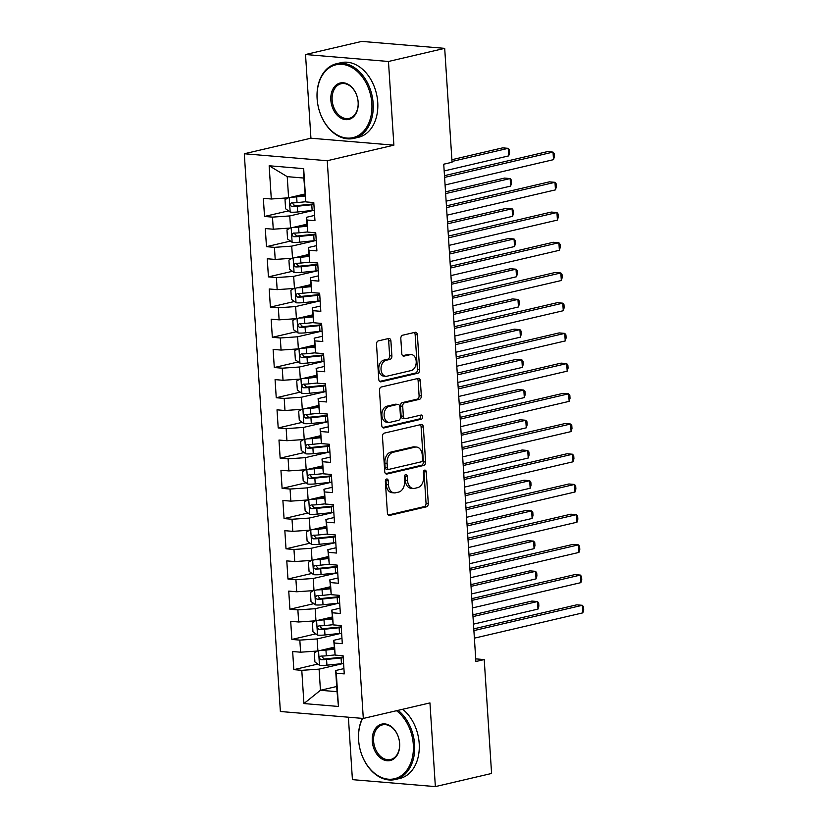 <?xml version="1.0" encoding="UTF-8"?>
<svg xmlns="http://www.w3.org/2000/svg" width="828" height="828" viewBox="0 0 828 828"><rect width="100%" height="100%" fill="white"/><g stroke="black" fill="none" stroke-linecap="round" stroke-linejoin="round"><path stroke-width="1.24" d="M386.655 478.998A2.111 1.428 94.8 0 0 385.362 481.41L387.4 512.925A3.012 2.049 94.8 0 0 389.191 515.44A3.012 2.049 94.8 0 0 389.636 515.409L426.43 506.829A3.012 2.049 94.8 0 0 428.283 503.383L426.244 471.877A2.111 1.428 94.8 0 0 424.992 470.107A2.111 1.428 94.8 0 0 424.681 470.128A2.111 1.428 94.8 0 0 423.387 472.54L423.646 476.617A9.626 6.541 94.8 0 1 417.716 487.63L414.652 488.354A9.626 6.541 94.8 0 1 413.234 488.458A9.626 6.541 94.8 0 1 407.5 480.385L407.231 476.307A2.111 1.428 94.8 0 0 405.979 474.547A2.111 1.428 94.8 0 0 405.668 474.568A2.111 1.428 94.8 0 0 404.374 476.98L404.633 481.058A9.626 6.541 94.8 0 1 398.713 492.07L395.639 492.784A9.626 6.541 94.8 0 1 394.221 492.888A9.626 6.541 94.8 0 1 388.487 484.825L388.228 480.747A2.111 1.428 94.8 0 0 386.966 478.977A2.111 1.428 94.8 0 0 386.655 478.998M390.909 340.96A3.012 2.049 94.8 0 0 389.119 338.445A3.012 2.049 94.8 0 0 388.674 338.476L378.355 340.888A3.012 2.049 94.8 0 0 376.502 344.324L378.758 379.317A3.012 2.049 94.8 0 0 380.549 381.843A3.012 2.049 94.8 0 0 380.994 381.811L417.788 373.221A3.012 2.049 94.8 0 0 419.641 369.785L417.384 334.781A3.012 2.049 94.8 0 0 415.584 332.266A3.012 2.049 94.8 0 0 415.149 332.297L402.677 335.205A3.012 2.049 94.8 0 0 400.824 338.652L401.787 353.628A3.012 2.049 94.8 0 0 403.588 356.144A3.012 2.049 94.8 0 0 404.023 356.112L410.212 354.674A8.052 5.465 94.8 0 1 411.392 354.581A8.052 5.465 94.8 0 1 416.215 362.198A8.052 5.465 94.8 0 1 411.237 370.54L387.018 376.191A8.052 5.465 94.8 0 1 385.827 376.274A8.052 5.465 94.8 0 1 381.015 368.667A8.052 5.465 94.8 0 1 385.993 360.325L390.029 359.383A3.012 2.049 94.8 0 0 391.882 355.936L390.909 340.96L388.663 340.774A3.012 2.049 94.8 0 0 387.794 338.683M388.467 61.479L305.522 54.524L310.935 138.214L393.88 145.169L388.467 61.479L444.698 48.355L452.057 162.267L443.736 164.203L475.893 661.52L484.225 659.574L475.717 658.86M393.88 145.169L327.246 160.725L363.306 718.456L280.371 711.5L244.301 153.76L327.246 160.725M348.381 717.203L352.417 779.645L435.362 786.6L429.949 702.91L363.306 718.456M435.362 786.6L491.584 773.476L484.225 659.574M384.316 433.116A3.012 2.049 94.8 0 0 382.464 436.553L384.73 471.556A3.012 2.049 94.8 0 0 386.521 474.071A3.012 2.049 94.8 0 0 386.966 474.04L423.75 465.45A3.012 2.049 94.8 0 0 425.602 462.014L423.346 427.02A3.012 2.049 94.8 0 0 421.555 424.495A3.012 2.049 94.8 0 0 421.11 424.526L384.316 433.116M381.739 425.437L379.483 390.443A3.012 2.049 94.8 0 1 381.335 386.997L418.13 378.417A3.012 2.049 94.8 0 1 418.564 378.375A3.012 2.049 94.8 0 1 420.365 380.901L421.328 395.877A3.012 2.049 94.8 0 1 419.475 399.324L404.561 402.801A3.012 2.049 94.8 0 0 402.708 406.248L403.35 416.184A3.012 2.049 94.8 0 0 405.14 418.699A3.012 2.049 94.8 0 0 405.585 418.668L421.121 415.045A2.111 1.428 94.8 0 1 421.431 415.025A2.111 1.428 94.8 0 1 422.684 417.012A2.111 1.428 94.8 0 1 421.39 419.196L383.975 427.921A3.012 2.049 94.8 0 1 383.54 427.962A3.012 2.049 94.8 0 1 381.739 425.437M336.696 686.495L320.446 690.283L337.037 691.68L338.455 706.46L336.303 673.226L344.262 673.889L343.092 655.766L335.133 655.093L334.357 643.014L342.306 643.677L341.136 625.554L333.177 624.881L332.401 612.792L340.36 613.465L339.18 595.332L331.221 594.67L330.444 582.581L338.404 583.254L337.234 565.12L329.275 564.458L328.488 552.369L336.447 553.042L335.278 534.909L327.319 534.246L326.532 522.157L334.491 522.82L333.322 504.697L325.363 504.024L324.586 491.946L332.546 492.608L331.366 474.485L323.406 473.813L322.63 461.734L330.589 462.397L329.409 444.274L321.461 443.601L320.674 431.512L328.633 432.185L327.464 414.052L319.504 413.389L318.718 401.301L326.677 401.973L325.507 383.84L317.548 383.178L316.772 371.089L324.721 371.762L323.551 353.628L315.592 352.966L314.816 340.877L322.775 341.54L321.595 323.417L313.646 322.744L312.86 310.666L320.819 311.328L319.649 293.205L311.69 292.532L310.904 280.454L318.863 281.116L317.693 262.993L309.734 262.321L308.947 250.232L316.907 250.905L315.737 232.771L307.778 232.109L307.002 220.02L314.961 220.693L313.781 202.56L305.822 201.897L303.824 178.051L287.233 176.654L288.599 197.809L304.849 194.011M338.455 706.46L303.928 703.562L301.785 670.328L319.08 669.138L343.216 663.497M317.817 664.056L293.826 669.655L301.785 670.328M293.826 669.655L292.657 651.532L300.616 652.195L299.829 640.116L317.124 638.926L341.271 633.285M315.861 633.844L291.87 639.444L299.829 640.116M291.87 639.444L290.7 621.321L298.66 621.983L297.873 609.894L315.168 608.704L339.314 603.074M313.905 603.633L289.914 609.232L297.873 609.894M289.914 609.232L288.744 591.099L296.703 591.772L295.927 579.683L313.222 578.493L337.358 572.862M311.949 573.421L287.968 579.02L295.927 579.683M287.968 579.02L286.788 560.887L294.747 561.56L293.971 549.471L311.266 548.281L335.402 542.65M309.993 543.209L286.012 548.809L293.971 549.471M286.012 548.809L284.842 530.676L292.791 531.348L292.015 519.26L309.31 518.069L333.446 512.439M308.047 512.998L284.056 518.587L292.015 519.26M284.056 518.587L282.886 500.464L290.845 501.137L290.059 489.048L307.354 487.858L331.5 482.217M306.091 482.776L282.1 488.375L290.059 489.048M282.1 488.375L280.93 470.252L288.889 470.915L288.103 458.836L305.408 457.646L329.544 452.005M304.135 452.564L280.154 458.163L288.103 458.836M280.154 458.163L278.974 440.041L286.933 440.703L286.157 428.625L303.452 427.424L327.588 421.794M302.179 422.352L278.198 427.952L286.157 428.625M278.198 427.952L277.018 409.829L284.977 410.491L284.201 398.403L301.495 397.212L325.632 391.582M300.233 392.141L276.241 397.74L284.201 398.403M276.241 397.74L275.072 379.607L283.031 380.28L282.244 368.191L299.539 367.001L323.686 361.37M298.277 361.929L274.285 367.529L282.244 368.191M274.285 367.529L273.116 349.395L281.075 350.068L280.288 337.979L297.583 336.789L321.73 331.159M296.32 331.717L272.329 337.317L280.288 337.979M272.329 337.317L271.16 319.184L279.119 319.856L278.343 307.768L295.637 306.577L319.774 300.947M294.364 301.506L270.383 307.095L278.343 307.768M270.383 307.095L269.204 288.972L277.163 289.634L276.386 277.556L293.681 276.366L317.817 270.725M292.419 271.284L268.427 276.883L276.386 277.556M268.427 276.883L267.258 258.76L275.206 259.423L274.43 247.344L291.725 246.144L315.861 240.513M290.462 241.072L266.471 246.672L274.43 247.344M266.471 246.672L265.302 228.549L273.261 229.211L272.474 217.122L289.769 215.932L313.916 210.302M288.506 210.861L264.515 216.46L272.474 217.122M264.515 216.46L263.345 198.327L271.305 198.999L269.152 165.766L303.679 168.664L305.822 201.897M314.619 215.404L306.36 217.329L307.778 232.109M307.002 220.02L306.36 217.329M271.305 198.999L288.599 197.809M269.152 165.766L287.233 176.654M316.565 245.616L308.316 247.541L309.734 262.321M308.947 250.232L308.316 247.541M289.769 215.932L290.556 228.021L306.805 224.222M273.261 229.211L290.556 228.021M318.521 275.827L310.272 277.753L311.69 292.532M310.904 280.454L310.272 277.753M291.725 246.144L292.512 258.232L308.761 254.444M275.206 259.423L292.512 258.232M320.477 306.039L312.218 307.964L313.646 322.744M312.86 310.666L312.218 307.964M293.681 276.366L294.457 288.444L310.717 284.656M277.163 289.634L294.457 288.444M322.434 336.251L314.174 338.176L315.592 352.966M314.816 340.877L314.174 338.176M295.637 306.577L296.414 318.656L312.673 314.868M279.119 319.856L296.414 318.656M324.379 366.462L316.13 368.398L317.548 383.178M316.772 371.089L316.13 368.398M297.583 336.789L298.37 348.878L314.619 345.079M281.075 350.068L298.37 348.878M326.335 396.684L318.087 398.61L319.504 413.389M318.718 401.301L318.087 398.61M299.539 367.001L300.326 379.089L316.575 375.291M283.031 380.28L300.326 379.089M328.292 426.896L320.043 428.821L321.461 443.601M320.674 431.512L320.043 428.821M301.495 397.212L302.282 409.301L318.532 405.503M284.977 410.491L302.282 409.301M330.248 457.108L321.988 459.033L323.406 473.813M322.63 461.734L321.988 459.033M303.452 427.424L304.228 439.513L320.488 435.725M286.933 440.703L304.228 439.513M332.194 487.319L323.945 489.244L325.363 504.024M324.586 491.946L323.945 489.244M305.408 457.646L306.184 469.724L322.434 465.936M288.889 470.915L306.184 469.724M334.15 517.531L325.901 519.456L327.319 534.246M326.532 522.157L325.901 519.456M307.354 487.858L308.14 499.936L324.39 496.148M290.845 501.137L308.14 499.936M336.106 547.743L327.857 549.678L329.275 564.458M328.488 552.369L327.857 549.678M309.31 518.069L310.096 530.158L326.346 526.36M292.791 531.348L310.096 530.158M338.062 577.965L329.803 579.89L331.221 594.67M330.444 582.581L329.803 579.89M311.266 548.281L312.042 560.37L328.302 556.571M294.747 561.56L312.042 560.37M340.018 608.176L331.759 610.101L333.177 624.881M332.401 612.792L331.759 610.101M313.222 578.493L313.998 590.581L330.258 586.783M296.703 591.772L313.998 590.581M341.964 638.388L333.715 640.313L335.133 655.093M334.357 643.014L333.715 640.313M315.168 608.704L315.954 620.793L332.204 617.005M298.66 621.983L315.954 620.793M343.92 668.6L335.671 670.525L337.037 691.68M336.303 673.226L335.671 670.525M317.124 638.926L317.911 651.005L334.16 647.217M300.616 652.195L317.911 651.005M444.698 48.355L361.753 41.4L305.522 54.524M310.935 138.214L244.301 153.76M319.08 669.138L320.446 690.283L303.928 703.562M303.824 178.051L303.679 168.664M385.786 479.691A2.111 1.428 94.8 0 1 385.983 480.561L386.252 484.639A9.626 6.541 94.8 0 0 391.986 492.701L394.221 492.888M413.234 488.458L410.988 488.272A9.626 6.541 94.8 0 1 405.254 480.199L404.995 476.121A2.111 1.428 94.8 0 0 404.788 475.251M388.27 515.016L424.184 506.632A3.012 2.049 94.8 0 0 426.037 503.196L423.998 471.681A2.111 1.428 94.8 0 0 423.801 470.811M385.6 473.647L421.514 465.264A3.012 2.049 94.8 0 0 423.367 461.827L421.1 426.834A3.012 2.049 94.8 0 0 420.231 424.733M387.38 467.623A2.111 1.428 94.8 0 0 388.632 469.383A2.111 1.428 94.8 0 0 388.943 469.362L421.235 461.827A2.111 1.428 94.8 0 0 422.539 459.416L422.259 455.121A9.626 6.541 94.8 0 0 416.525 447.048A9.626 6.541 94.8 0 0 415.097 447.151L393.021 452.305A9.626 6.541 94.8 0 0 387.1 463.318L387.38 467.623L385.134 467.437A2.111 1.428 94.8 0 0 386.386 469.197A2.111 1.428 94.8 0 0 386.697 469.176M416.525 447.048L414.279 446.861A9.626 6.541 94.8 0 0 412.861 446.965L415.097 447.151M385.134 467.437L384.854 463.131A9.626 6.541 94.8 0 1 390.785 452.119L412.861 446.965M405.14 418.699L402.894 418.513A3.012 2.049 94.8 0 1 401.104 415.987L400.462 406.062A3.012 2.049 94.8 0 1 402.315 402.615L417.24 399.137A3.012 2.049 94.8 0 0 419.092 395.691L418.119 380.714A3.012 2.049 94.8 0 0 417.25 378.613M382.619 427.527L419.144 419.009A2.111 1.428 94.8 0 0 420.365 417.478A2.111 1.428 94.8 0 0 419.993 415.304M389.077 406.413A8.052 5.465 94.8 0 0 384.099 414.766A8.052 5.465 94.8 0 0 388.912 422.373A8.052 5.465 94.8 0 0 390.102 422.28L398.63 420.293A3.012 2.049 94.8 0 0 400.483 416.846L399.841 406.91A3.012 2.049 94.8 0 0 398.051 404.395A3.012 2.049 94.8 0 0 397.606 404.426L389.077 406.413L386.831 406.227A8.052 5.465 94.8 0 0 381.853 414.569A8.052 5.465 94.8 0 0 386.666 422.187L388.912 422.373M398.051 404.395L395.805 404.199A3.012 2.049 94.8 0 0 395.36 404.24L397.606 404.426M386.831 406.227L395.36 404.24M385.827 376.274L383.581 376.088A8.052 5.465 94.8 0 1 378.769 368.481A8.052 5.465 94.8 0 1 383.747 360.139L387.783 359.197A3.012 2.049 94.8 0 0 389.636 355.75L388.663 340.774M411.392 354.581L409.156 354.394A8.052 5.465 94.8 0 0 407.966 354.487L410.212 354.674M402.667 355.719L407.966 354.487M379.628 381.418L415.552 373.035A3.012 2.049 94.8 0 0 417.405 369.588L415.138 334.595A3.012 2.049 94.8 0 0 414.269 332.504M317.3 651.046L314.319 652.888L314.909 661.955L319.587 665.35A8.125 1.283 -3.7 0 0 326.936 665.174L341.457 663.694A23.453 3.695 -3.7 0 0 343.589 663.456M323.914 649.607A4.14 0.652 -3.7 0 0 325 649.514L334.253 648.572M320.829 650.322A8.125 1.283 -3.7 0 0 325.953 650.073L334.295 649.214M335.092 654.917L326.325 655.807A8.125 1.283 176.3 0 1 320.922 656.066C318.935 657.204 319.008 658.415 321.15 659.688A8.125 1.283 -3.7 0 0 326.563 659.44L341.084 657.949A23.453 3.695 -3.7 0 0 343.216 657.722M343.175 657.049A19.468 3.064 176.3 0 1 340.132 657.401L325.611 658.881A4.14 0.652 176.3 0 1 324.152 658.995L322.175 656.946M473.471 624.146L537.983 609.097L537.496 601.542L531.897 601.066L472.871 614.842M537.983 609.097L538.862 606.055L538.676 603.032L537.496 601.542L472.985 616.591M473.895 630.605L582.332 605.299L582.819 612.855L474.382 638.16M473.782 628.856L576.733 604.833L582.332 605.299L583.502 606.8L583.699 609.812L582.819 612.855M315.354 620.834L312.373 622.677L312.953 631.743L317.631 635.138A8.125 1.283 -3.7 0 0 324.98 634.962L339.501 633.482A23.453 3.695 -3.7 0 0 341.633 633.244M321.957 619.396A4.14 0.652 -3.7 0 0 323.055 619.303L332.297 618.361M318.873 620.11A8.125 1.283 -3.7 0 0 324.007 619.851L332.339 619.002M333.135 624.705L324.379 625.595A8.125 1.283 176.3 0 1 318.966 625.854C316.979 626.993 317.052 628.204 319.204 629.477A8.125 1.283 -3.7 0 0 324.607 629.218L339.128 627.738A23.453 3.695 -3.7 0 0 341.26 627.5M341.219 626.837A19.468 3.064 176.3 0 1 338.176 627.189L323.655 628.669A4.14 0.652 176.3 0 1 322.195 628.773L320.219 626.734M471.525 593.935L536.037 578.875L535.54 571.33L529.941 570.854L470.915 584.63M536.037 578.875L536.917 575.843L536.72 572.821L535.54 571.33L471.029 586.379M313.398 590.623L310.417 592.465L310.997 601.521L315.685 604.926A8.125 1.283 -3.7 0 0 323.024 604.75L337.545 603.27A23.453 3.695 -3.7 0 0 339.677 603.032M320.001 589.174A4.14 0.652 -3.7 0 0 321.098 589.091L330.341 588.149M316.917 589.898A8.125 1.283 -3.7 0 0 322.051 589.639L330.382 588.791M331.179 594.483L322.423 595.384A8.125 1.283 176.3 0 1 317.01 595.642C315.023 596.781 315.106 597.992 317.248 599.265A8.125 1.283 -3.7 0 0 322.651 599.006L337.172 597.526A23.453 3.695 -3.7 0 0 339.314 597.288M339.263 596.626A19.468 3.064 176.3 0 1 336.22 596.978L321.699 598.458A4.14 0.652 176.3 0 1 320.239 598.561L318.262 596.522M469.569 563.723L534.081 548.664L533.594 541.119L527.985 540.643L468.969 554.418M534.081 548.664L534.96 545.631L534.764 542.609L533.594 541.119L469.083 556.168M471.939 600.393L580.376 575.087L580.863 582.643L472.426 607.949M471.825 598.644L574.777 574.622L580.376 575.087L581.556 576.578L581.742 579.6L580.863 582.643M469.983 570.181L578.42 544.876L578.917 552.431L470.47 577.737M469.869 568.432L572.821 544.41L578.42 544.876L579.6 546.366L579.797 549.388L578.917 552.431M362.654 718.404A37.405 26.806 -103.1 0 0 358.617 740.046A37.405 26.806 -103.1 0 0 388.353 779.2A37.405 26.806 -103.1 0 0 413.317 744.631A37.405 26.806 -103.1 0 0 396.498 710.714M398.092 710.341A38.326 27.459 76.9 0 1 414.611 744.548A38.326 27.459 76.9 0 1 395.298 779.51A38.326 27.459 76.9 0 1 358.576 739.839A38.326 27.459 76.9 0 1 362.343 718.383M399.645 743.482A18.702 13.403 76.9 0 1 387.162 760.766A18.702 13.403 76.9 0 1 372.289 741.195A18.702 13.403 76.9 0 1 384.772 723.91A18.702 13.403 76.9 0 1 399.645 743.482M373.594 741.101A17.781 12.741 -103.1 0 0 390.63 759.514A17.781 12.741 -103.1 0 0 399.593 743.285A17.781 12.741 -103.1 0 0 382.546 724.873A17.781 12.741 -103.1 0 0 373.594 741.101M402.677 709.275A38.326 27.459 76.9 0 1 419.196 743.472A38.326 27.459 76.9 0 1 399.883 778.444L395.298 779.51M371.855 103.51A37.405 26.806 -103.1 0 0 342.119 64.356A37.405 26.806 -103.1 0 0 317.155 98.915A37.405 26.806 -103.1 0 0 346.891 138.069A37.405 26.806 -103.1 0 0 371.855 103.51M317.114 98.718A38.326 27.459 76.9 0 1 336.427 63.746A38.326 27.459 76.9 0 1 373.149 103.417A38.326 27.459 76.9 0 1 353.846 138.39A38.326 27.459 76.9 0 1 317.114 98.718M358.182 102.361A18.702 13.403 76.9 0 1 345.7 119.646A18.702 13.403 76.9 0 1 330.838 100.064A18.702 13.403 76.9 0 1 343.32 82.779A18.702 13.403 76.9 0 1 358.182 102.361M332.131 99.971A17.781 12.741 -103.1 0 0 349.178 118.383A17.781 12.741 -103.1 0 0 358.131 102.154A17.781 12.741 -103.1 0 0 341.095 83.752A17.781 12.741 -103.1 0 0 332.131 99.971M336.427 63.746L341.001 62.68A38.326 27.459 76.9 0 1 377.734 102.351A38.326 27.459 76.9 0 1 358.421 137.313L353.846 138.39M311.442 560.411L308.461 562.243L309.051 571.31L313.729 574.704A8.125 1.283 -3.7 0 0 321.067 574.539L335.588 573.059A23.453 3.695 -3.7 0 0 337.731 572.821M318.055 558.962A4.14 0.652 -3.7 0 0 319.142 558.879L328.385 557.937M314.961 559.687A8.125 1.283 -3.7 0 0 320.094 559.428L328.426 558.579M329.233 564.272L320.467 565.172A8.125 1.283 176.3 0 1 315.054 565.42C313.067 566.569 313.15 567.77 315.292 569.053A8.125 1.283 -3.7 0 0 320.705 568.795L335.216 567.315A23.453 3.695 -3.7 0 0 337.358 567.076M337.317 566.404A19.468 3.064 176.3 0 1 334.264 566.766L319.753 568.246A4.14 0.652 176.3 0 1 318.294 568.35L316.306 566.311M467.613 533.511L532.125 518.452L531.638 510.897L526.028 510.431L467.013 524.207M532.125 518.452L533.004 515.42L532.808 512.397L531.638 510.897L467.127 525.956M309.486 530.199L306.505 532.031L307.095 541.098L311.773 544.493A8.125 1.283 -3.7 0 0 319.122 544.317L333.632 542.837A23.453 3.695 -3.7 0 0 335.775 542.609M316.099 528.75A4.14 0.652 -3.7 0 0 317.186 528.668L326.429 527.726M313.015 529.475A8.125 1.283 -3.7 0 0 318.138 529.216L326.48 528.367M327.277 534.06L318.511 534.96A8.125 1.283 176.3 0 1 313.108 535.209C311.111 536.347 311.193 537.558 313.336 538.831A8.125 1.283 -3.7 0 0 318.749 538.583L333.27 537.103A23.453 3.695 -3.7 0 0 335.402 536.865M335.361 536.192A19.468 3.064 176.3 0 1 332.318 536.544L317.797 538.034A4.14 0.652 176.3 0 1 316.337 538.138L314.361 536.099M465.657 503.289L530.168 488.241L529.682 480.685L524.083 480.219L465.057 493.985M530.168 488.241L531.048 485.198L530.851 482.175L529.682 480.685L465.17 495.744M468.027 539.97L576.474 514.664L576.961 522.22L468.524 547.525M467.913 538.21L570.865 514.188L576.474 514.664L577.644 516.154L577.84 519.177L576.961 522.22M466.081 509.758L574.518 484.452L575.005 491.998L466.568 517.303M465.967 507.999L568.908 483.976L574.518 484.452L575.688 485.943L575.884 488.965L575.005 491.998M307.54 499.977L304.549 501.82L305.139 510.886L309.817 514.281A8.125 1.283 -3.7 0 0 317.165 514.105L331.686 512.625A23.453 3.695 -3.7 0 0 333.819 512.387M314.143 498.539A4.14 0.652 -3.7 0 0 315.24 498.456L324.483 497.504M311.059 499.263A8.125 1.283 -3.7 0 0 316.192 499.005L324.524 498.156M325.321 503.848L316.555 504.738A8.125 1.283 176.3 0 1 311.152 504.997C309.165 506.136 309.237 507.347 311.39 508.62A8.125 1.283 -3.7 0 0 316.793 508.371L331.314 506.891A23.453 3.695 -3.7 0 0 333.446 506.653M333.405 505.98A19.468 3.064 176.3 0 1 330.362 506.332L315.841 507.812A4.14 0.652 176.3 0 1 314.381 507.926L312.404 505.877M463.701 473.078L528.223 458.029L527.726 450.473L522.126 450.008L463.1 463.773M528.223 458.029L529.102 454.986L528.906 451.964L527.726 450.473L463.214 465.533M464.125 479.536L572.562 454.23L573.048 461.786L464.611 487.092M464.011 477.787L566.963 453.765L572.562 454.23L573.732 455.731L573.928 458.753L573.048 461.786M305.584 469.766L302.603 471.608L303.183 480.675L307.861 484.069A8.125 1.283 -3.7 0 0 315.209 483.894L329.73 482.413A23.453 3.695 -3.7 0 0 331.862 482.175M312.187 468.327A4.14 0.652 -3.7 0 0 313.284 468.234L322.527 467.292M309.103 469.041A8.125 1.283 -3.7 0 0 314.236 468.793L322.568 467.934M323.365 473.637L314.609 474.527A8.125 1.283 176.3 0 1 309.196 474.786C307.209 475.924 307.281 477.135 309.434 478.408A8.125 1.283 -3.7 0 0 314.837 478.16L329.358 476.669A23.453 3.695 -3.7 0 0 331.49 476.442M331.448 475.769A19.468 3.064 176.3 0 1 328.405 476.121L313.884 477.601A4.14 0.652 176.3 0 1 312.425 477.715L310.448 475.665M461.755 442.866L526.266 427.817L525.78 420.262L520.17 419.786L461.155 433.561M526.266 427.817L527.146 424.774L526.95 421.752L525.78 420.262L461.258 435.311M462.169 449.325L570.606 424.019L571.103 431.574L462.655 456.88M462.055 447.575L565.006 423.553L570.606 424.019L571.786 425.52L571.982 428.542L571.103 431.574M303.628 439.554L300.647 441.396L301.237 450.463L305.915 453.858A8.125 1.283 -3.7 0 0 313.253 453.682L327.774 452.202A23.453 3.695 -3.7 0 0 329.917 451.964M310.241 438.115A4.14 0.652 -3.7 0 0 311.328 438.022L320.571 437.08M307.147 438.83A8.125 1.283 -3.7 0 0 312.28 438.571L320.612 437.722M321.419 443.425L312.653 444.315A8.125 1.283 176.3 0 1 307.24 444.574C305.253 445.712 305.335 446.923 307.478 448.196A8.125 1.283 -3.7 0 0 312.891 447.938L327.402 446.458A23.453 3.695 -3.7 0 0 329.544 446.23M329.503 445.557A19.468 3.064 176.3 0 1 326.449 445.909L311.939 447.389A4.14 0.652 176.3 0 1 310.479 447.493L308.492 445.454M459.799 412.654L524.31 397.595L523.824 390.05L518.214 389.574L459.198 403.35M524.31 397.595L525.19 394.563L524.993 391.541L523.824 390.05L459.312 405.099M460.213 419.113L568.66 393.807L569.146 401.363L460.699 426.668M460.099 417.364L563.05 393.341L568.66 393.807L569.83 395.298L570.026 398.32L569.146 401.363M301.671 409.342L298.691 411.185L299.281 420.241L303.959 423.646A8.125 1.283 -3.7 0 0 311.307 423.47L325.818 421.99A23.453 3.695 -3.7 0 0 327.96 421.752M308.285 407.894A4.14 0.652 -3.7 0 0 309.372 407.811L318.614 406.869M305.19 408.618A8.125 1.283 -3.7 0 0 310.324 408.359L318.656 407.511M319.463 413.213L310.697 414.103A8.125 1.283 176.3 0 1 305.294 414.362C303.296 415.501 303.379 416.712 305.522 417.985A8.125 1.283 -3.7 0 0 310.935 417.726L325.445 416.246A23.453 3.695 -3.7 0 0 327.588 416.008M327.546 415.345A19.468 3.064 176.3 0 1 324.504 415.697L309.982 417.177A4.14 0.652 176.3 0 1 308.523 417.281L306.546 415.242M457.843 382.443L522.354 367.384L521.868 359.838L516.268 359.362L457.242 373.138M522.354 367.384L523.234 364.351L523.037 361.329L521.868 359.838L457.356 374.887M458.257 388.901L566.704 363.595L567.19 371.151L458.753 396.457M458.153 387.152L561.094 363.13L566.704 363.595L567.873 365.086L568.07 368.108L567.19 371.151M299.715 379.131L296.734 380.963L297.324 390.029L302.003 393.424A8.125 1.283 -3.7 0 0 309.351 393.259L323.872 391.779A23.453 3.695 -3.7 0 0 326.004 391.541M306.329 377.682A4.14 0.652 -3.7 0 0 307.426 377.599L316.669 376.657M303.245 378.406A8.125 1.283 -3.7 0 0 308.368 378.148L316.71 377.299M317.507 382.991L308.74 383.892A8.125 1.283 176.3 0 1 303.338 384.14C301.351 385.289 301.423 386.49 303.576 387.773A8.125 1.283 -3.7 0 0 308.979 387.514L323.5 386.034A23.453 3.695 -3.7 0 0 325.632 385.796M325.59 385.123A19.468 3.064 176.3 0 1 322.547 385.486L308.026 386.966A4.14 0.652 176.3 0 1 306.567 387.069L304.59 385.03M455.886 352.231L520.398 337.172L519.912 329.616L514.312 329.151L455.286 342.927M520.398 337.172L521.278 334.139L521.091 331.117L519.912 329.616L455.4 344.676M456.311 358.69L564.748 333.384L565.234 340.939L456.797 366.245M456.197 356.94L559.148 332.908L564.748 333.384L565.917 334.874L566.114 337.896L565.234 340.939M297.769 348.919L294.789 350.751L295.368 359.818L300.046 363.213A8.125 1.283 -3.7 0 0 307.395 363.047L321.916 361.557A23.453 3.695 -3.7 0 0 324.048 361.329M304.373 347.47A4.14 0.652 -3.7 0 0 305.47 347.387L314.712 346.446M301.288 348.195A8.125 1.283 -3.7 0 0 306.422 347.936L314.754 347.087M315.551 352.78L306.795 353.68A8.125 1.283 176.3 0 1 301.382 353.929C299.394 355.077 299.467 356.278 301.62 357.561A8.125 1.283 -3.7 0 0 307.022 357.303L321.543 355.823A23.453 3.695 -3.7 0 0 323.676 355.585M323.634 354.912A19.468 3.064 176.3 0 1 320.591 355.274L306.07 356.754A4.14 0.652 176.3 0 1 304.611 356.858L302.634 354.819M453.941 322.02L518.452 306.96L517.955 299.405L512.356 298.939L453.33 312.705M518.452 306.96L519.332 303.917L519.135 300.895L517.955 299.405L453.444 314.464M454.355 328.478L562.792 303.172L563.278 310.717L454.841 336.023M454.241 326.718L557.192 302.696L562.792 303.172L563.971 304.663L564.158 307.685L563.278 310.717M295.813 318.697L292.833 320.539L293.412 329.606L298.101 333.001A8.125 1.283 -3.7 0 0 305.439 332.825L319.96 331.345A23.453 3.695 -3.7 0 0 322.092 331.107M302.427 317.259A4.14 0.652 -3.7 0 0 303.514 317.176L312.756 316.224M299.332 317.983A8.125 1.283 -3.7 0 0 304.466 317.724L312.798 316.876M313.595 322.568L304.839 323.458A8.125 1.283 176.3 0 1 299.425 323.717C297.438 324.855 297.521 326.066 299.664 327.339A8.125 1.283 -3.7 0 0 305.066 327.091L319.587 325.611A23.453 3.695 -3.7 0 0 321.73 325.373M321.678 324.7A19.468 3.064 176.3 0 1 318.635 325.052L304.114 326.532A4.14 0.652 176.3 0 1 302.655 326.646L300.678 324.597M451.984 291.798L516.496 276.749L516.01 269.193L510.4 268.727L451.384 282.493M516.496 276.749L517.376 273.706L517.179 270.684L516.01 269.193L451.498 284.252M452.399 298.256L560.835 272.961L561.332 280.506L452.885 305.811M452.285 296.507L555.236 272.484L560.835 272.961L562.015 274.451L562.212 277.473L561.332 280.506M293.857 288.486L290.876 290.328L291.466 299.394L296.145 302.789A8.125 1.283 -3.7 0 0 303.493 302.613L318.004 301.133A23.453 3.695 -3.7 0 0 320.146 300.895M300.471 287.047A4.14 0.652 -3.7 0 0 301.558 286.954L310.8 286.012M297.376 287.761A8.125 1.283 -3.7 0 0 302.51 287.513L310.842 286.654M311.649 292.356L302.882 293.247A8.125 1.283 176.3 0 1 297.48 293.505C295.482 294.644 295.565 295.855 297.707 297.128A8.125 1.283 -3.7 0 0 303.12 296.879L317.631 295.389A23.453 3.695 -3.7 0 0 319.774 295.161M319.732 294.489A19.468 3.064 176.3 0 1 316.679 294.84L302.168 296.32A4.14 0.652 176.3 0 1 300.709 296.434L298.722 294.385M450.028 261.586L514.54 246.537L514.053 238.981L508.444 238.505L449.428 252.281M514.54 246.537L515.42 243.494L515.223 240.472L514.053 238.981L449.542 254.03M450.442 268.044L558.89 242.739L559.376 250.294L450.939 275.6M450.328 266.295L553.28 242.273L558.89 242.739L560.059 244.239L560.256 247.261L559.376 250.294M291.901 258.274L288.92 260.116L289.51 269.183L294.188 272.578A8.125 1.283 -3.7 0 0 301.537 272.402L316.048 270.922A23.453 3.695 -3.7 0 0 318.19 270.684M298.515 256.835A4.14 0.652 -3.7 0 0 299.601 256.742L308.854 255.8M295.43 257.549A8.125 1.283 -3.7 0 0 300.554 257.291L308.896 256.442M309.693 262.145L300.926 263.035A8.125 1.283 176.3 0 1 295.524 263.294C293.526 264.432 293.609 265.643 295.751 266.916A8.125 1.283 -3.7 0 0 301.164 266.657L315.685 265.177A23.453 3.695 -3.7 0 0 317.817 264.95M317.776 264.277A19.468 3.064 176.3 0 1 314.733 264.629L300.212 266.109A4.14 0.652 176.3 0 1 298.753 266.212L296.776 264.173M448.072 231.374L512.584 216.325L512.097 208.77L506.498 208.294L447.472 222.07M512.584 216.325L513.463 213.282L513.267 210.26L512.097 208.77L447.586 223.819M448.497 237.833L556.933 212.527L557.42 220.082L448.983 245.388M448.383 236.083L551.324 212.061L556.933 212.527L558.103 214.017L558.3 217.039L557.42 220.082M289.955 228.062L286.974 229.905L287.554 238.961L292.232 242.366A8.125 1.283 -3.7 0 0 299.581 242.19L314.102 240.71A23.453 3.695 -3.7 0 0 316.234 240.472M296.559 226.624A4.14 0.652 -3.7 0 0 297.656 226.53L306.898 225.589M293.474 227.338A8.125 1.283 -3.7 0 0 298.608 227.079L306.94 226.23M307.737 231.933L298.97 232.823A8.125 1.283 176.3 0 1 293.567 233.082C291.58 234.22 291.653 235.431 293.805 236.704A8.125 1.283 -3.7 0 0 299.208 236.446L313.729 234.966A23.453 3.695 -3.7 0 0 315.861 234.728M315.82 234.065A19.468 3.064 176.3 0 1 312.777 234.417L298.256 235.897A4.14 0.652 176.3 0 1 296.797 236.001L294.82 233.962M446.116 201.163L510.638 186.103L510.141 178.558L504.542 178.082L445.516 191.858M510.638 186.103L511.518 183.071L511.321 180.049L510.141 178.558L445.63 193.607M446.54 207.621L554.977 182.315L555.464 189.871L447.027 215.176M446.427 205.872L549.378 181.849L554.977 182.315L556.147 183.806L556.344 186.828L555.464 189.871M287.999 197.851L285.018 199.693L285.598 208.749L290.286 212.144A8.125 1.283 -3.7 0 0 297.625 211.978L312.146 210.498A23.453 3.695 -3.7 0 0 314.278 210.26M294.602 196.402A4.14 0.652 -3.7 0 0 295.699 196.319L304.942 195.377M291.518 197.126A8.125 1.283 -3.7 0 0 296.652 196.867L304.983 196.019M305.78 201.711L297.024 202.612A8.125 1.283 176.3 0 1 291.611 202.86C289.624 204.009 289.696 205.209 291.849 206.493A8.125 1.283 -3.7 0 0 297.252 206.234L311.773 204.754A23.453 3.695 -3.7 0 0 313.916 204.516M313.864 203.843A19.468 3.064 176.3 0 1 310.821 204.206L296.3 205.686A4.14 0.652 176.3 0 1 294.84 205.789L292.864 203.75M444.17 170.951L508.682 155.892L508.195 148.336L502.586 147.87L451.891 159.701M508.682 155.892L509.562 152.859L509.365 149.837L508.195 148.336L452.005 161.45M444.584 177.409L553.021 152.104L553.518 159.659L445.071 184.965M444.47 175.66L547.422 151.627L553.021 152.104L554.201 153.594L554.398 156.616L553.518 159.659M386.252 484.639L388.487 484.825M404.995 476.121L407.231 476.307M405.254 480.199L407.5 480.385M423.998 471.681L426.244 471.877M426.037 503.196L428.283 503.383M424.184 506.632L426.43 506.829M388.767 515.337L389.636 515.409M385.983 480.561L388.228 480.747M421.1 426.834L423.346 427.02M423.367 461.827L425.602 462.014M421.514 465.264L423.75 465.45M386.086 473.968L386.966 474.04M390.785 452.119L393.021 452.305M384.854 463.131L387.1 463.318M418.119 380.714L420.365 380.901M419.092 395.691L421.328 395.877M417.24 399.137L419.475 399.324M402.315 402.615L404.561 402.801M400.462 406.062L402.708 406.248M401.104 415.987L403.35 416.184M419.144 419.009L421.39 419.196M383.105 427.848L383.975 427.921M389.636 355.75L391.882 355.936M387.783 359.197L390.029 359.383M383.747 360.139L385.993 360.325M403.153 356.04L404.023 356.112M415.138 334.595L417.384 334.781M417.405 369.588L419.641 369.785M415.552 373.035L417.788 373.221M380.124 381.739L380.994 381.811M318.542 650.86L319.473 665.267M341.084 657.949L341.457 663.694M326.563 659.44L326.936 665.174M325.953 650.073L326.325 655.807M324.152 658.995L321.15 659.688M316.586 620.648L317.517 635.055M339.128 627.738L339.501 633.482M324.607 629.218L324.98 634.962M324.007 619.851L324.379 625.595M322.195 628.773L319.204 629.477M314.63 590.436L315.561 604.833M337.172 597.526L337.545 603.27M322.651 599.006L323.024 604.75M322.051 589.639L322.423 595.384M320.239 598.561L317.248 599.265M312.673 560.214L313.605 574.622M335.216 567.315L335.588 573.059M320.705 568.795L321.067 574.539M320.094 559.428L320.467 565.172M318.294 568.35L315.292 569.053M310.728 530.003L311.659 544.41M333.27 537.103L333.632 542.837M318.749 538.583L319.122 544.317M318.138 529.216L318.511 534.96M316.337 538.138L313.336 538.831M308.772 499.791L309.703 514.198M331.314 506.891L331.686 512.625M316.793 508.371L317.165 514.105M316.192 499.005L316.555 504.738M314.381 507.926L311.39 508.62M306.815 469.579L307.747 483.987M329.358 476.669L329.73 482.413M314.837 478.16L315.209 483.894M314.236 468.793L314.609 474.527M312.425 477.715L309.434 478.408M304.859 439.368L305.791 453.775M327.402 446.458L327.774 452.202M312.891 447.938L313.253 453.682M312.28 438.571L312.653 444.315M310.479 447.493L307.478 448.196M302.913 409.156L303.845 423.553M325.445 416.246L325.818 421.99M310.935 417.726L311.307 423.47M310.324 408.359L310.697 414.103M308.523 417.281L305.522 417.985M300.957 378.945L301.889 393.341M323.5 386.034L323.872 391.779M308.979 387.514L309.351 393.259M308.368 378.148L308.74 383.892M306.567 387.069L303.576 387.773M299.001 348.723L299.933 363.13M321.543 355.823L321.916 361.557M307.022 357.303L307.395 363.047M306.422 347.936L306.795 353.68M304.611 356.858L301.62 357.561M297.045 318.511L297.976 332.918M319.587 325.611L319.96 331.345M305.066 327.091L305.439 332.825M304.466 317.724L304.839 323.458M302.655 326.646L299.664 327.339M295.089 288.299L296.02 302.706M317.631 295.389L318.004 301.133M303.12 296.879L303.493 302.613M302.51 287.513L302.882 293.247M300.709 296.434L297.707 297.128M293.143 258.088L294.075 272.495M315.685 265.177L316.048 270.922M301.164 266.657L301.537 272.402M300.554 257.291L300.926 263.035M298.753 266.212L295.751 266.916M291.187 227.876L292.118 242.273M313.729 234.966L314.102 240.71M299.208 236.446L299.581 242.19M298.608 227.079L298.97 232.823M296.797 236.001L293.805 236.704M289.231 197.664L290.162 212.061M311.773 204.754L312.146 210.498M297.252 206.234L297.625 211.978M296.652 196.867L297.024 202.612M294.84 205.789L291.849 206.493M386.386 469.197L388.632 469.383"/></g></svg>
